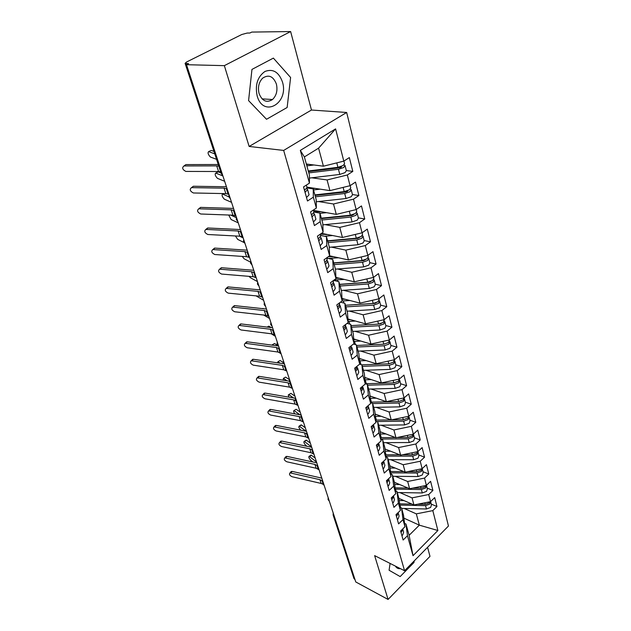 <?xml version="1.0" encoding="UTF-8"?>
<svg xmlns="http://www.w3.org/2000/svg" width="631" height="631" viewBox="0 0 631 631"><rect width="100%" height="100%" fill="white"/><g stroke="black" fill="none" stroke-linecap="round" stroke-linejoin="round"><path stroke-width="0.95" d="M290.631 31.55L224.352 65.648L249.135 146.447L311.469 110.031L290.631 31.55L251.769 32.078L249.876 33.017L247.163 33.057L241.807 34.5L186.563 62.004L185.096 63.329L188.574 63.66L186.5 64.701L355.766 581.956L388.073 599.45L429.987 556.361L427.573 547.298M311.469 110.031L346.656 112.476L448.452 526.033L404.558 570.74L283.666 150.43L346.656 112.476M385.809 456.126L412.745 456.166L417.099 454.572L418.022 452.112L415.845 443.995L420.222 439.965L417.754 430.129L413.337 434.152L411.349 426.327L415.797 422.313L413.266 412.24L408.778 416.239L406.735 408.218L411.254 404.226L408.667 393.902L404.1 397.885L402.01 389.658L406.601 385.691L403.95 375.114L399.313 379.065L397.159 370.634L401.837 366.69L399.107 355.837L394.391 359.773L392.19 351.12L396.946 347.208L394.146 336.071L389.351 339.975L387.095 331.101L391.922 327.213L389.059 315.792L384.176 319.665L381.858 310.555L386.779 306.705L383.837 294.977L378.868 298.818L376.486 289.463L381.495 285.646L378.474 273.609L373.418 277.403L370.973 267.804L376.068 264.026L372.96 251.659L367.818 255.413L365.302 245.554L370.492 241.815L367.297 229.108L362.06 232.823L359.473 222.68L364.757 218.989L361.484 205.927L356.144 209.595L353.486 199.167L358.873 195.523L355.498 182.091L350.055 185.703L347.326 174.976L352.816 171.395L349.345 157.576L343.8 161.134L323.403 166.19L318.584 148.159L304.379 156.93L309.403 175.063L309.435 183.132L300.332 150.399L335.589 128.89L343.8 161.134M385.013 448.98L400.63 455.164L417.793 451.63L422.139 447.6L424.553 457.199L418.739 454.935M413.029 555.682L407.476 535.735L405.978 524.006L409.109 535.317L413.029 555.682L437.882 530.505L432.819 510.613L436.936 506.535L434.688 497.583L430.531 501.661L428.717 494.538L432.898 490.468L430.602 481.311L426.382 485.373L424.529 478.085L428.772 474.031L426.422 464.653L422.139 468.707L420.238 461.245L424.553 457.199M309.435 183.132L303.527 186.918L307.494 200.997L313.339 197.18L316.368 208.056L310.57 211.898L314.427 225.567L320.162 221.694L323.096 232.255L317.417 236.152L321.163 249.434L326.779 245.514L329.634 255.776L324.066 259.72L327.71 272.631L333.215 268.664L335.992 278.642L330.526 282.633L334.067 295.182L339.478 291.167L342.176 300.877L336.812 304.907L340.259 317.117L345.567 313.063L348.194 322.512L342.925 326.574L346.277 338.453L351.491 334.367L354.046 343.564L348.872 347.665L352.137 359.22L357.256 355.111L359.741 364.055L354.669 368.188L357.84 379.444L362.872 375.303L365.294 384.019L360.309 388.175L363.401 399.147L368.338 394.974L370.705 403.469L365.799 407.65L368.812 418.337L373.67 414.141L375.973 422.423L371.154 426.627L374.088 437.038L378.868 432.827L381.108 440.903L376.368 445.123L379.239 455.282L383.932 451.047L386.117 458.918L381.463 463.162L384.255 473.069L388.87 468.817L391.007 476.5L386.424 480.751L389.153 490.421L393.697 486.154L395.779 493.655L391.267 497.922L393.925 507.356L398.398 503.081L400.433 510.392L395.992 514.675L398.595 523.88L402.996 519.597L404.976 526.743L400.606 531.034L403.146 540.026L407.476 535.735M311.777 177.8L327.079 179.953L329.934 190.625L306.926 187.139M347.326 174.976L327.079 179.953M350.055 185.703L329.934 190.625M304.379 156.93L300.332 150.399M318.513 201.534L333.507 204.002L336.284 214.374L313.441 210.383M353.486 199.167L333.507 204.002M356.144 209.595L336.284 214.374M313.339 197.18L313.236 188.914L307.1 187.975M313.236 188.914L316.202 199.641L316.368 208.056M325.044 224.628L339.762 227.389L342.452 237.477L321.51 233.344M359.473 222.68L339.762 227.389M362.06 232.823L342.452 237.477M320.162 221.694L319.925 213.097L313.907 212.032M319.925 213.097L322.812 223.516L323.096 232.255M331.378 247.107L345.835 250.136L348.462 259.948L329.579 255.815M365.302 245.554L345.835 250.136M367.818 255.413L348.462 259.948M326.779 245.514L326.432 236.601L320.453 235.402M326.432 236.601L329.24 246.737L329.634 255.776M337.53 268.987L351.751 272.269L354.306 281.82L335.929 277.411M370.973 267.804L351.751 272.269M373.418 277.403L354.306 281.82M333.215 268.664L332.758 259.459L326.819 258.142M332.758 259.459L335.487 269.319L335.992 278.642M343.509 290.299L357.509 293.809L359.993 303.117L342.018 298.447M376.486 289.463L357.509 293.809M378.868 298.818L359.993 303.117M339.478 291.167L338.91 281.694L333.586 280.401M338.91 281.694L341.568 291.285L342.176 300.877M349.322 311.067L363.117 314.798L365.538 323.853L347.933 318.947M381.858 310.555L363.117 314.798M384.176 319.665L365.538 323.853M345.567 313.063L344.905 303.33L340.464 302.162M344.905 303.33L347.484 312.668L348.194 322.512M354.985 331.299L368.583 335.235L370.941 344.061L353.675 338.926M387.095 331.101L368.583 335.235M389.351 339.975L370.941 344.061M351.491 334.367L350.733 324.397L347.082 323.364M350.733 324.397L353.25 333.491L354.046 343.564M360.49 351.025L373.899 355.15L376.202 363.748L359.26 358.408M392.19 351.12L373.899 355.15M394.391 359.773L376.202 363.748M357.256 355.111L356.412 344.912L353.463 344.021M356.412 344.912L358.865 353.77L359.741 364.055M365.846 370.263L379.089 374.562L381.329 382.954L364.686 377.417M397.159 370.634L379.089 374.562M399.313 379.065L381.329 382.954M362.872 375.303L361.942 364.899L359.623 364.158M361.942 364.899L364.332 373.536L365.294 384.019M371.075 389.019L384.153 393.492L386.338 401.671L369.971 395.96M402.01 389.658L384.153 393.492M404.1 397.885L386.338 401.671M368.338 394.974L367.337 384.382L365.262 383.68M367.337 384.382L369.663 392.797L370.705 403.469M376.171 407.334L389.082 411.956L391.22 419.938L375.114 414.054M406.735 408.218L389.082 411.956M408.778 416.239L391.22 419.938M373.67 414.141L372.59 403.367L370.626 402.673M372.59 403.367L374.861 411.57L375.973 422.423M381.132 425.199L393.902 429.971L395.984 437.764L380.122 431.722M411.349 426.327L393.902 429.971M413.337 434.152L395.984 437.764M378.868 432.827L377.717 421.887L375.847 421.192M377.717 421.887L379.925 429.892L381.108 440.903M385.983 442.647L398.603 447.56L400.63 455.164M415.845 443.995L398.603 447.56M383.932 451.047L382.717 439.949L380.935 439.255M382.717 439.949L384.871 447.758L386.117 458.918M390.707 459.683L403.185 464.724L405.173 472.154L389.777 465.828M420.238 461.245L403.185 464.724M422.139 468.707L405.173 472.154M388.87 468.817L387.592 457.578L385.896 456.891M387.592 457.578L389.698 465.197L391.007 476.5M395.321 476.326L407.665 481.492L409.606 488.741L394.422 482.297M424.529 478.085L407.665 481.492M426.382 485.373L409.606 488.741M393.697 486.154L392.356 474.78L390.731 474.102M392.356 474.78L394.414 482.218L395.779 493.655M399.833 492.59L412.043 497.867L413.936 504.95L398.879 498.348M428.717 494.538L412.043 497.867M430.531 501.661L413.936 504.95M398.398 503.081L397.002 491.573L395.448 490.902M397.002 491.573L399.013 498.837L400.433 510.392M334.193 516.04L354.969 579.534M354.788 579.439L353.912 578.39M404.234 508.483L416.318 513.863L419.339 525.158L403.895 518.13M432.819 510.613L416.318 513.863M437.882 530.505L419.339 525.158L409.109 535.317M402.996 519.597L401.545 507.979L400.054 507.316M401.545 507.979L403.509 515.077L404.976 526.743M224.352 65.648L186.5 64.701M404.558 570.74L374.633 555.619L388.073 599.45M249.135 146.447L283.666 150.43M390.092 563.436L389.09 570.243L400.164 576.584L413.975 562.497L414.228 560.896L413.975 562.497L400.164 576.584L389.09 570.243L390.092 563.436M266.527 119.275L287.144 107.491L290.607 77.495L273.373 58.107L251.958 69.41L248.582 100.605L266.527 119.275L248.582 100.605L251.958 69.41L273.373 58.107L290.607 77.495L287.144 107.491L266.527 119.275M306.343 164.021L323.403 166.19M405.978 524.006L404.55 523.344M335.589 128.89L318.584 148.159M436.936 506.535L431.257 504.09M328.025 499.373L329.13 500.564M432.898 490.468L427.179 488.086M428.772 474.031L423.007 471.704M420.222 439.965L414.37 437.772M415.797 422.313L409.89 420.191M411.254 404.226L405.307 402.184M406.601 385.691L400.606 383.735M401.837 366.69L395.795 364.813M396.946 347.208L390.857 345.417M391.922 327.213L385.786 325.525M386.779 306.705L380.588 305.12M381.495 285.646L375.256 284.171M376.068 264.026L369.782 262.662M370.492 241.815L364.158 240.569M364.757 218.989L358.376 217.876M358.873 195.523L352.437 194.545M352.816 171.395L346.324 170.559M322.875 483.654L323.979 484.821M317.598 467.571L318.71 468.723M317.74 465.773L317.661 467.792L318.931 469.409M312.211 451.118L313.315 452.246M306.69 434.286L307.802 435.39M301.042 417.052L302.154 418.132M295.261 399.415L296.373 400.456M295.418 397.538L295.316 399.62L296.641 401.284M289.337 381.345L290.449 382.362M289.495 379.444L289.392 381.542L290.733 383.23M283.272 362.833L284.384 363.819M283.429 360.908L283.319 363.03L284.676 364.726M277.056 343.863L278.161 344.818M270.683 324.413L271.787 325.336M270.841 322.441L270.731 324.61L272.119 326.337M264.144 304.473L265.249 305.357M264.31 302.47L264.192 304.663L265.596 306.414M257.44 284.021L258.544 284.865M257.606 281.994L257.487 284.202L258.907 285.977M250.562 263.04L251.666 263.845M250.728 260.974L250.61 263.206L252.045 265.012M243.503 241.499L244.607 242.257M243.669 239.394L243.542 241.657L245.009 243.487M236.254 219.383L237.351 220.101M236.42 217.245L236.294 219.533L237.777 221.394M223.603 193.583L222.664 194.04L229.905 197.329M228.974 194.49L228.848 196.809L230.354 198.702M401.908 535.624L402.696 534.993L403.603 532.185L402.72 529.03M402.704 528.975L401.75 531.641L400.961 532.272M401.876 529.788L400.78 530.868M290.804 473.029L289.897 473.061C288.974 474.338 289.708 475.561 292.09 476.736L321.163 483.449L319.925 479.678L290.804 473.029L292.177 471.396L321.786 478.124M290.788 472.004L292.177 471.396M322.804 481.224L319.925 479.678M323.104 484.285L321.163 483.449M417.627 504.216L425.239 504.382L429.443 502.82L430.2 501.724M399.778 505.092L425.57 505.652L429.766 504.098L430.618 501.574M430.657 501.755L431.47 504.918L430.618 507.442L426.43 508.988L401.663 508.42M310.775 455.251L311.556 455.306L309.529 456.584L309.048 456.339C308.464 457.057 309.032 458.366 310.744 460.275L312.984 462.018M399.439 498.6L398.942 498.585M399.628 503.838L411.996 504.098M404.053 500.62L399.218 500.525M315.248 458.145L311.556 455.306M309.529 456.584L316.51 461.995M397.356 519.51L398.161 518.879L399.092 516.087L398.185 512.853M398.122 512.624L397.199 515.448L396.386 516.079M397.569 513.153L396.023 514.762M285.575 458.019L284.707 458.051C283.737 459.352 284.463 460.606 286.892 461.805L316.17 468.257L314.901 464.408L285.575 458.019L286.979 456.387L316.794 462.854M285.583 457.033L286.979 456.387M317.709 465.859L314.901 464.408M319.057 469.779L316.17 468.257M392.703 503.01L393.515 502.379L394.478 499.61L393.547 496.289M393.413 495.895L392.529 498.861L391.709 499.492M393.05 496.234L391.33 498.151M280.243 442.686L279.407 442.717C278.381 444.043 279.107 445.328 281.592 446.551L311.067 452.742L309.774 448.807L280.243 442.686L281.671 441.069L311.682 447.253M280.274 441.732L281.671 441.069M312.179 449.919L309.774 448.807M313.962 454.225L311.067 452.742M387.939 486.107L388.759 485.476L389.745 482.731L388.791 479.323M388.57 478.763L387.75 481.879L386.921 482.502M388.373 478.945L386.527 481.13M274.8 427.021L273.996 427.045C272.907 428.41 273.633 429.719 276.173 430.973L305.846 436.881L304.528 432.858L274.8 427.021L276.252 425.412L306.469 431.312M274.848 426.106L276.252 425.412M308.764 438.324L305.846 436.881M306.619 433.702L304.528 432.858M383.049 468.794L383.885 468.163L384.902 465.433L383.924 461.939M383.593 461.222L382.851 464.471L382.007 465.102M383.545 461.261L381.613 463.69M269.232 411.018L268.475 411.041C267.323 412.429 268.041 413.77 270.636 415.056L300.514 420.664L299.165 416.555L269.232 411.018L270.707 409.416L301.137 415.017M269.303 410.142L270.707 409.416M303.44 422.068L300.514 420.664M301.192 415.198L301.097 417.265L299.165 416.555M412.729 488.118L421.058 488.236L425.31 486.667L426.146 485.42M395.243 489.143L421.39 489.538L425.641 487.976L426.453 485.302M426.556 485.641L427.384 488.891L426.517 491.391L422.281 492.953L397.27 492.543M305.854 440.32L306.634 440.351L304.126 441.4C303.519 442.134 304.079 443.467 305.822 445.399L306.974 446.275M395.038 482.557L394.454 482.541M395.085 487.858L407.965 488.047M399.683 484.529L394.683 484.466M310.334 443.136L306.634 440.351M304.576 441.629L311.58 446.937M407.673 471.641L416.775 471.712L421.082 470.134L421.981 468.738M390.581 472.824L417.123 473.045L421.421 471.467L422.186 468.659M422.36 469.156L423.212 472.485L422.313 474.969L418.03 476.539L392.774 476.302M300.837 425.073L301.61 425.081L299.094 426.146C298.455 426.872 299.015 428.22 300.774 430.192M390.542 466.143L389.808 466.135M390.431 471.507L403.864 471.617M395.219 468.068L390.029 468.036M305.325 427.81L301.61 425.081M299.528 426.359L306.106 431.225M402.444 454.793L412.39 454.793L416.752 453.2L417.706 451.654M418.061 452.277L418.929 455.685L418.014 458.153L413.676 459.739L388.175 459.676M295.71 409.503L293.959 410.568C293.281 410.836 293.581 411.933 294.843 413.841M385.943 449.343L385.052 449.335M385.659 454.777L399.691 454.785M390.652 451.212L385.257 451.22M300.198 412.153L296.483 409.487M294.369 410.765L299.93 414.78M397.033 437.543L407.91 437.472L412.319 435.863L413.321 434.152M380.911 439.026L408.273 438.876L412.674 437.267L413.62 434.83L413.313 434.246M413.66 434.996L414.551 438.498L413.613 440.935L409.219 442.536L383.467 442.654M290.473 393.602L288.714 394.651C288.091 394.73 288.201 395.582 289.045 397.199M381.234 432.148L380.17 432.14M380.761 437.646L395.432 437.559M385.983 433.954L380.367 434.002M294.969 396.165L291.238 393.563M289.093 394.84L293.557 397.972M395.424 566.125C396.568 568.089 398.232 568.933 400.409 568.641M257.156 95.888C263.23 118.289 289.195 103.381 282.459 81.983C278.815 72.013 272.978 68.503 264.965 71.453C257.519 76.761 254.916 84.909 257.156 95.888M259.081 93.538C262.212 101.165 266.692 103.153 272.505 99.517C276.504 95.589 277.79 90.43 276.386 84.041C273.247 76.177 268.664 74.213 262.646 78.149C258.813 82.172 257.622 87.307 259.081 93.538M378.04 451.047L378.892 450.416L379.933 447.718L378.931 444.121M378.545 443.341L378.876 443.94L377.827 446.63L376.975 447.261M378.561 443.167L376.565 445.809M263.537 394.659L262.827 394.683C261.613 396.102 262.322 397.475 264.973 398.784L295.063 404.085L293.683 399.88L263.537 394.659L265.044 393.074L295.221 398.256M263.64 393.823L265.044 393.074M296.144 400.906L293.683 399.88M298.006 405.449L295.063 404.085M391.425 419.899L403.312 419.725L407.776 418.108L408.817 416.2M376.754 421.532L403.682 421.161L408.147 419.544L409.117 417.13L408.785 416.531M409.156 417.288L410.071 420.885L409.109 423.298L404.652 424.915L378.639 425.231M285.125 377.354L283.351 378.395L283.272 380.201M376.415 414.535L375.161 414.528M375.737 420.104L391.11 419.899M381.195 416.279L375.35 416.373L376.391 420.112M289.408 379.681L285.882 377.291M283.713 378.561L286.971 380.785M372.905 432.85L373.773 432.219L374.846 429.545L373.812 425.854M373.41 425.057L373.765 425.673L372.684 428.346L371.817 428.97M373.434 424.639L371.399 427.487M257.724 377.937L257.054 377.961C255.768 379.412 256.478 380.808 259.191 382.157L289.487 387.126L288.067 382.828L257.724 377.937L259.254 376.36L289.306 381.163M257.85 377.141L259.254 376.36M291.033 384.137L288.067 382.828M292.437 388.444L289.487 387.126M370.571 402.144L398.603 401.545L403.122 399.912L404.179 397.814M372.645 403.572L398.981 403.012L403.501 401.387L404.495 398.997L404.148 398.39M404.534 399.155L405.473 402.846L404.487 405.236L399.975 406.861L373.702 407.381M279.659 360.751L277.877 361.776L277.506 362.833M371.485 396.489L370.018 396.489M376.297 398.169L370.2 398.311M283.216 362.51L280.409 360.664M278.208 361.934L280.164 363.227M367.644 414.188L368.52 413.565L369.624 410.923L368.567 407.129M368.141 406.309L368.512 406.948L367.408 409.59L366.524 410.213M368.149 405.646L366.09 408.691M251.777 360.837L251.154 360.853C249.797 362.336 250.507 363.771 253.276 365.152L283.776 369.782L282.333 365.381L251.777 360.837L253.331 359.276L283.666 363.74M251.935 360.08L253.331 359.276M285.307 366.643L282.333 365.381M286.75 371.052L283.776 369.782M365.428 383.735L393.776 382.907L398.358 381.258L399.399 378.986M367.558 385.194L394.162 384.413L398.745 382.772L399.762 380.414L399.391 379.783M399.802 380.564L400.764 384.358L399.754 386.716L395.187 388.357L368.638 389.09M274.075 343.777L271.835 345.102M366.437 378.001L364.742 378.008M371.288 379.61L364.907 379.807M278.5 346.009L274.816 343.666M272.584 344.936L273.12 345.275M278.516 352.13L281.103 353.802M362.241 395.045L363.14 394.422L364.276 391.812L363.18 387.915M362.73 387.079L363.133 387.742L361.989 390.344L361.09 390.968M362.699 386.188L361.547 388.783L360.648 389.406M245.688 343.351L245.128 343.367C243.692 344.873 244.394 346.34 247.226 347.76L277.94 352.027L276.465 347.531L245.688 343.351L247.281 341.805L278.026 345.938M245.877 342.633L247.281 341.805M279.446 348.738L276.465 347.531M280.921 353.25L277.94 352.027M361.713 364.828L388.822 363.803L393.468 362.139L394.485 359.694M362.344 366.351L389.224 365.349L393.862 363.685L394.911 361.358L394.509 360.719M394.951 361.508L395.945 365.404L394.896 367.739L390.274 369.387L363.448 370.342M268.364 326.416L269.098 326.29L267.583 327.134M361.263 359.039L359.315 359.063M366.154 360.585L359.465 360.845M271.188 327.576L269.098 326.29M271.227 333.767L275.4 336.362M356.704 375.406L357.611 374.782L358.779 372.203L357.659 368.196M357.185 367.345L357.611 368.023L356.428 370.594L355.521 371.209M357.099 366.209L355.979 368.993L355.064 369.608M239.465 325.462L238.96 325.47C237.445 327.016 238.139 328.514 241.034 329.974L271.969 333.862L270.447 329.256L239.465 325.462L241.089 323.924L272.584 327.757M239.685 324.776L241.089 323.924M273.452 330.407L270.447 329.256M274.958 335.029L271.969 333.862M356.562 345.465L383.751 344.203L388.451 342.53L389.445 339.896M356.996 347.026L384.161 345.788L388.854 344.116L389.934 341.821L389.501 341.166M389.974 341.97L390.991 345.969L389.919 348.273L385.233 349.937L358.132 351.128M262.535 308.622L262.977 308.669M355.971 339.604L353.739 339.644M360.893 341.071L353.873 341.403M263.703 315.019L269.563 318.529M351.01 355.237L351.932 354.622L353.139 352.082L351.988 347.957M351.483 347.082L351.94 347.791L350.726 350.323L349.795 350.939M351.357 345.693L350.26 348.675L349.337 349.29M233.099 307.147L232.65 307.155C231.056 308.733 231.743 310.271 234.7 311.769L265.848 315.263L264.294 310.539L233.099 307.147L234.748 305.633L266.463 309.056M233.352 306.508L234.748 305.633M267.307 311.643L264.294 310.539M268.853 316.376L265.848 315.263M351.065 325.612L378.545 324.097L383.309 322.409L384.279 319.586M379.412 324.003L381.14 323.569M351.514 327.213L378.963 325.73L383.727 324.042L384.831 321.778L384.366 321.116M384.871 321.928L385.92 326.03L384.815 328.301L380.067 329.981L352.674 331.417M256.044 295.86L263.592 300.285M350.552 319.672L347.989 319.728M355.513 321.053L348.115 321.463M345.173 334.533L346.111 333.917L347.35 331.417L346.167 327.173M345.622 326.274L346.119 327.008L344.865 329.5L343.927 330.116M345.449 324.626L345.646 325.32L344.392 327.812L343.445 328.42M226.576 288.406L226.19 288.414C224.518 290.015 225.188 291.593 228.225 293.131L259.586 296.207L257.992 291.372L226.576 288.406L228.256 286.908L260.193 289.897M226.868 287.807L228.256 286.908M261.013 292.413L257.992 291.372M262.606 297.264L259.586 296.207M345.433 305.238L373.197 303.464L378.024 301.768L379.176 299.551L378.971 298.739M345.441 305.278L374.42 303.432L376.147 302.801M345.883 306.887L373.631 305.136L378.458 303.44L379.602 301.216L379.081 300.537M379.633 301.358L380.706 305.578L379.57 307.81L374.759 309.505L347.082 311.201M249.095 276.354L250.333 277.679L257.48 281.607M344.991 299.22L342.073 299.299M349.992 300.514L342.002 301.003M339.17 313.26L340.125 312.653L341.403 310.192L340.18 305.822M339.604 304.907L340.141 305.664L338.847 308.109L337.885 308.717M339.383 302.975L339.652 303.929L338.358 306.374L337.396 306.981M219.904 269.216L219.58 269.216C217.813 270.857 218.484 272.466 221.584 274.059L253.165 276.693L251.532 271.74L219.904 269.216L221.615 267.741L253.772 270.281M220.235 268.656L221.615 267.741M254.569 272.718L251.532 271.74M256.194 277.687L253.165 276.693M339.644 284.336L367.707 282.286L372.605 280.566L373.789 278.389L373.513 277.332M339.675 284.463L368.969 282.325L370.902 281.521M340.109 286.024L368.157 283.997L373.047 282.286L374.222 280.109L373.662 279.415M374.254 280.243L375.366 284.589L374.191 286.774L369.316 288.485L341.339 290.457M242.257 256.399L244.071 258.749L250.475 262.102M362.06 282.696L362.478 282.798M339.304 278.224L335.976 278.326M344.337 279.43L334.178 279.967M249.024 257.33L246.587 256.699L214.792 254.522C211.622 252.881 210.959 251.233 212.813 249.56L214.816 248.109L247.194 250.168M333.002 291.404L333.973 290.796L335.298 288.383L334.036 283.887M333.413 282.94L333.988 283.729L332.663 286.127L331.685 286.734M333.144 280.716L333.491 281.947L332.158 284.344L331.18 284.952M247.967 252.534L244.915 251.619L212.813 249.56M213.436 249.048L214.556 248.109M333.704 262.875L362.076 260.532L367.045 258.805L368.252 256.667L367.92 255.342M333.767 263.088L363.369 260.65L365.459 259.688M334.185 264.61L362.533 262.291L367.494 260.564L368.701 258.426L368.086 257.724M368.733 258.56L369.876 263.032L368.67 265.178L363.724 266.897L335.44 269.153M235.442 235.97L237.658 239.37L243.952 242.493M355.292 261.092L356.034 261.258M333.468 256.667L328.365 256.675M338.539 257.779L328.175 258.442M239.575 236.183L243.195 237.95M326.661 268.932L327.647 268.325L329.011 265.966L327.718 261.329M327.047 260.366L327.67 261.179L326.298 263.529L325.304 264.129M326.732 257.834L327.158 259.349L325.785 261.691L324.791 262.291M206.061 229.424L205.88 229.424C203.931 231.127 204.586 232.823 207.828 234.503L239.843 236.199L238.132 230.993L206.061 229.424L207.844 227.996L240.45 229.558M206.471 228.95L207.844 227.996M241.192 231.837L238.132 230.993M242.903 237.059L239.843 236.199M327.599 240.829L356.286 238.187L361.326 236.436L362.573 234.353L362.162 232.744M327.686 241.145L357.619 238.392L359.812 237.272M328.096 242.62L356.76 239.993L361.784 238.25L363.03 236.16L362.344 235.45M363.062 236.294L364.237 240.892L362.999 242.99L357.982 244.725L329.264 247.297M228.714 215.029L231.096 219.525L238.258 222.869M348.209 238.928L349.322 239.157M327.497 234.527L320.28 234.188M332.608 235.529L324.76 236.262M230.757 215.1L236.286 217.64M320.138 245.822L322.559 242.919L321.218 238.139M320.493 237.146L321.179 237.99L318.75 240.884M320.138 234.29L320.651 236.112L318.213 238.991M198.883 208.79L198.773 208.79C196.738 210.525 197.377 212.261 200.697 213.996L232.934 215.179L231.175 209.847L198.883 208.79L200.705 207.386L233.533 208.427M199.341 208.356L200.705 207.386M234.251 210.612L231.175 209.847M236.002 215.976L232.934 215.179M321.337 218.184L350.339 215.218L355.45 213.459L356.736 211.424L356.247 209.516M321.447 218.602L351.712 215.51L353.959 214.264M321.842 220.022L350.82 217.08L355.923 215.321L357.209 213.278L356.436 212.56M357.241 213.404L358.44 218.137L357.17 220.187L352.082 221.938L322.851 224.849M222.664 194.04L222.609 194.025C221.568 195.105 222.151 196.833 224.368 199.199L231.538 202.33M340.772 216.196L342.317 216.472M321.376 211.771L313.757 211.511M326.519 212.671L319.996 213.349M321.4 218.421L325.438 217.766M228.95 194.427L227.539 193.827M313.433 222.041L315.91 219.202L314.53 214.272M313.741 213.254L314.49 214.138L311.998 216.961M313.347 210.052L313.946 212.197L311.454 215.013M193.386 186.255L191.493 187.644C189.355 189.403 189.986 191.185 193.386 192.976L225.843 193.622L224.044 188.148L191.524 187.644L193.346 186.255L226.442 186.752M192.029 187.241L193.346 186.255M227.128 188.843L224.044 188.148M228.927 194.34L225.843 193.622M314.893 194.908L344.226 191.603L349.4 189.828L350.733 187.849L350.166 185.632M315.043 195.436L345.638 191.998L347.444 191.374L347.886 190.633M315.413 196.801L344.715 193.512L349.897 191.745L351.215 189.757L350.339 189.04M351.246 189.876L352.492 194.75L351.175 196.746L346.017 198.52L316.241 201.786M217.624 172.168L215.715 173.083C214.635 174.203 215.226 175.97 217.482 178.376L224.644 181.271M332.939 192.873L334.982 193.196M315.106 188.377L311.817 188.701M320.288 189.166L313.52 189.939M317.716 195.137L327.276 193.512M221.024 172.957L218.271 171.877M218.255 171.869L215.715 173.083L222.901 175.931M306.532 197.566L309.072 194.798L307.652 189.718M306.784 188.669L307.612 189.584L305.049 192.337M306.358 185.104L307.052 187.588L304.489 190.333M183.984 165.953C181.799 167.767 182.43 169.589 185.861 171.427L218.571 171.506L216.717 165.89L183.984 165.953L185.877 164.596L218.255 164.502M184.552 165.543L185.877 164.596M220.637 171.774L218.571 171.506M218.791 166.142L216.717 165.89M308.267 170.985L337.932 167.318L343.193 165.527L344.558 163.603L343.911 161.063M308.449 171.624L339.391 167.807L341.229 167.183L341.576 166.355M308.811 172.918L338.445 169.282L343.69 167.499L345.054 165.574L344.053 164.849M345.086 165.685L346.364 170.709L345.007 172.642L339.778 174.432L309.411 178.084M210.58 150.699L208.624 151.614C207.536 152.797 208.127 154.603 210.407 157.032L216.551 159.312M318.048 170.441L327.26 169.305M308.685 164.32L306.5 164.588M313.907 164.983L306.855 165.874M213.964 151.401L211.204 150.407M208.624 151.614L214.761 153.838M333.878 515.07L334.004 515.945L333.105 514.92M185.932 63.597L222.246 173.943M221.165 173.375L222.593 175M329.319 501.148L328.83 499.657M324.176 485.428L323.679 483.906M318.915 469.346L318.403 467.784M313.528 452.892L313.008 451.299M308.023 436.053L307.486 434.42M302.383 418.818L301.831 417.154M296.609 401.174L296.049 399.462M290.694 383.104L290.118 381.353M284.636 364.584L284.045 362.793M278.421 345.607L277.821 343.769M272.056 326.156L271.44 324.271M265.533 306.209L264.902 304.276M258.836 285.748L258.189 283.769M251.966 264.76L251.296 262.717M244.915 243.211L244.229 241.121M237.674 221.087L236.972 218.933M230.236 198.355L229.518 196.146M322.804 483.086L321.984 480.601M399.967 505.1L400.653 507.584M425.57 505.652L426.43 508.988M424.829 502.789L425.239 504.382M318.237 469.164L318.04 468.557M317.535 467.003L316.975 465.307M313.142 453.618L312.653 452.104M312.14 450.542L311.856 449.674M307.936 437.733L307.131 435.272M302.62 421.492L301.492 418.045M395.542 489.151L396.102 491.186M421.39 489.538L422.281 492.953M395.014 487.242L395.18 487.858M420.617 486.533L421.058 488.236M391.015 472.832L391.449 474.402M417.123 473.045L418.03 476.539M390.274 470.166L390.652 471.515M416.302 469.89L416.775 471.712M386.385 456.134L386.685 457.207M412.745 456.166L413.676 459.739M385.423 452.664L386.006 454.785M411.893 452.845L412.39 454.793M381.645 439.034L381.794 439.594M408.273 438.876L409.219 442.536M380.446 434.727L381.258 437.654M407.366 435.39L407.91 437.472M297.177 404.881L295.797 400.669M403.682 421.161L404.652 424.915M402.736 417.509L403.312 419.725M291.609 387.899L290.197 383.585M398.981 403.012L399.975 406.861M370.35 398.311L371.407 402.136M397.987 399.186L398.603 401.545M285.914 370.515L284.471 366.114M394.162 384.413L395.187 388.357M365.215 379.799L366.303 383.727M393.129 380.406L393.776 382.907M280.093 352.737L278.61 348.225M389.224 365.349L390.274 369.387M359.954 360.829L360.995 364.6M388.136 361.137L388.822 363.803M274.122 334.533L272.616 329.918M384.161 345.788L385.233 349.937M354.559 341.379L355.458 344.629M383.017 341.379L383.751 344.203M268.017 315.894L266.471 311.17M378.963 325.73L380.067 329.981M349.022 321.424L349.771 324.129M377.764 321.108L378.545 324.097M261.762 296.807L260.177 291.964M373.631 305.136L374.759 309.505M343.351 300.955L343.934 303.077M372.377 300.293L373.197 303.464M343.737 298.889L343.848 299.291M255.358 277.254L253.733 272.284M368.157 283.997L369.316 288.485M337.522 279.943L337.94 281.458M366.84 278.926L367.707 282.286M337.924 277.892L338.042 278.318M214.816 248.109L213.065 249.56M248.788 257.211L247.123 252.124M246.587 256.699L244.915 251.619M362.533 262.291L363.724 266.897M331.535 258.371L331.78 259.238M361.153 256.975L362.076 260.532M331.953 256.336L332.08 256.785M242.059 236.672L240.348 231.451M356.76 239.993L357.982 244.725M355.316 234.424L356.286 238.187M325.833 234.196L325.959 234.669M235.158 215.605L233.407 210.257M350.82 217.08L352.082 221.938M313.615 210.415L313.938 211.566M349.306 211.235L350.339 215.218M319.538 211.448L319.672 211.945M228.075 194.001L226.277 188.511M344.715 193.512L346.017 198.52M347.476 190.799L347.594 191.272M307.108 187.162L307.344 188.014M343.13 187.399L344.226 191.603M313.063 188.07L313.213 188.59M314.956 194.908L315.106 195.429M338.445 169.282L339.778 174.432M326.495 168.729L326.629 169.218M341.229 166.489L341.379 167.081M336.78 162.869L337.932 167.318M306.414 164.028L306.563 164.588M308.338 170.977L308.512 171.616M353.952 578.524L333.16 515.085L333.2 512.995M222.719 175.386L221.189 173.462L185.096 63.329M328.096 499.634L329.335 501.195M322.938 483.906L324.192 485.484M328.159 497.607L328.088 499.602M323.009 481.871L322.93 483.874M312.274 451.362L313.552 452.971M306.753 434.522L308.046 436.139M312.353 449.304L312.266 451.339M301.105 417.288L302.415 418.921M306.84 432.448L306.745 434.499M277.112 344.061L278.476 345.772M277.214 341.915L277.104 344.053M289.897 473.061L291.277 471.42M311.083 455.061L309.048 456.339M284.707 458.051L286.111 456.418M279.407 442.717L280.834 441.093M273.996 427.045L275.455 425.436M268.475 411.041L269.95 409.44M306.185 440.122L304.126 441.4M301.176 424.868L299.094 426.146M296.065 409.29L293.959 410.568M290.852 393.373L288.714 394.651M262.054 98.878L272.505 99.517M262.827 394.683L264.334 393.097M285.52 377.117L283.351 378.395M257.054 377.961L258.592 376.384M280.077 360.506L277.877 361.776M251.154 360.853L252.715 359.291M274.509 343.524L272.276 344.794M245.128 343.367L246.713 341.821M268.814 326.164L267.165 327.087M238.96 325.47L240.577 323.94M262.993 308.409L262.599 308.622M232.65 307.155L234.298 305.641M226.19 288.414L227.87 286.916M219.58 269.216L221.292 267.741M205.88 229.424L207.662 227.996M198.773 208.79L200.595 207.386M223.516 193.583L222.609 194.025"/></g></svg>
